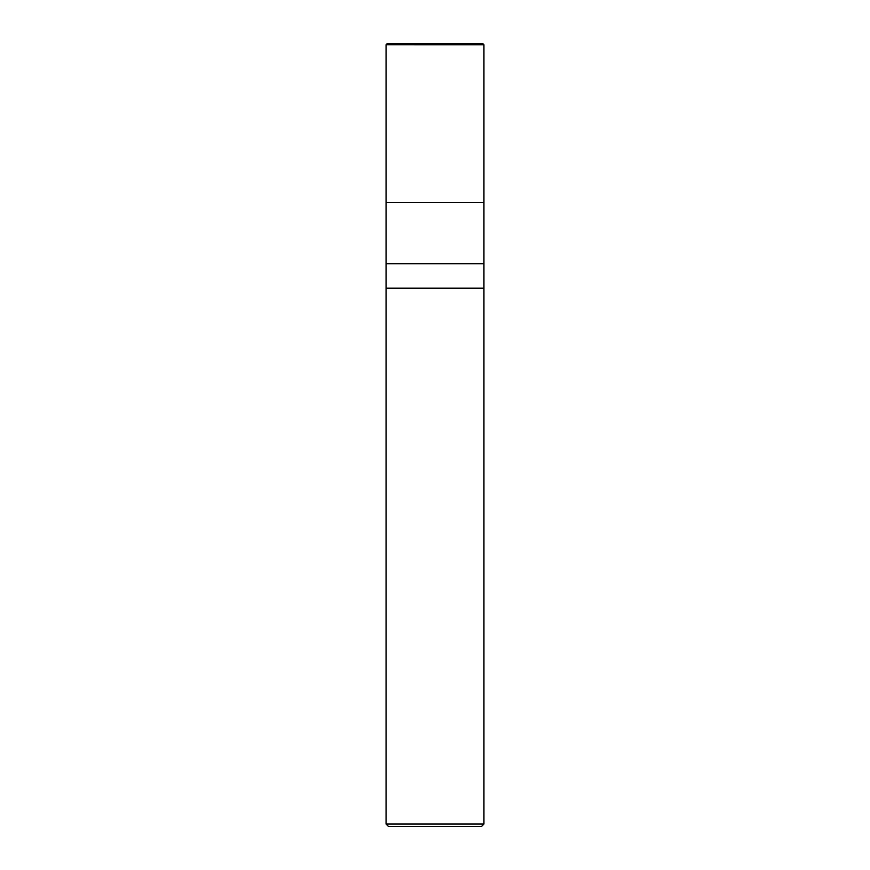 <?xml version="1.0" encoding="UTF-8"?>
<svg xmlns="http://www.w3.org/2000/svg" width="870" height="870" viewBox="0 0 870 870"><rect width="100%" height="100%" fill="white"/><g stroke="black" fill="none" stroke-linecap="round" stroke-linejoin="round"><path stroke-width="1.3" d="M386.062 202.547L483.937 202.547L483.937 44.761L482.719 43.5L387.28 43.5L386.062 44.729L386.062 202.547L386.062 44.761L387.324 43.5L482.676 43.5L483.937 44.729L386.062 44.729L483.937 44.729L386.062 44.729L483.937 44.761L483.937 202.547L386.062 202.547L386.062 824.053L388.509 826.5L481.491 826.5L483.937 824.053L483.937 202.547L386.062 202.547L483.937 202.547L483.937 263.719L386.062 263.719L386.062 202.547M386.062 263.719L483.937 263.719L483.927 288.188L386.062 288.188L386.073 263.719M386.062 288.188L483.937 288.188L483.937 824.053L386.062 824.053L386.062 288.188M386.062 824.053L483.937 824.053L481.491 826.5L388.509 826.5L386.062 824.053M482.719 43.5L387.28 43.5"/></g></svg>
